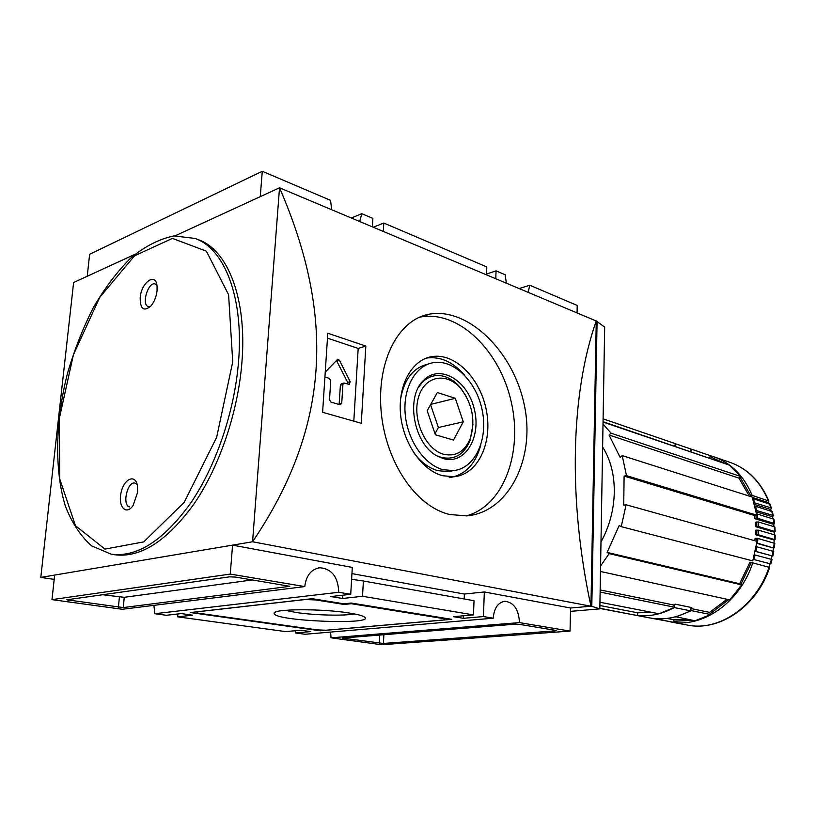 <?xml version="1.0" encoding="UTF-8"?>
<svg xmlns="http://www.w3.org/2000/svg" width="816" height="816" viewBox="0 0 816 816"><rect width="100%" height="100%" fill="white"/><g stroke="black" fill="none" stroke-linecap="round" stroke-linejoin="round"><path stroke-width="1.22" d="M450.034 514.57L466.915 515.865C508.592 512.295 535.847 458.398 524.311 405.052C513.437 351.645 468.547 307.744 430.205 314.017C398.718 318.74 376.829 360.437 381.092 410.683C385.193 460.948 415.324 506.797 450.034 514.57M466.13 515.926C503.533 506.155 522.974 452.941 511.295 402.145C500.147 351.247 459.367 310.376 420.923 316.934L419.424 317.22M442.813 475.759L454.288 476.728C477.962 474.412 492.578 443.098 486.499 411.111C480.818 379.073 455.634 352.849 432.225 356.561C412.345 359.407 397.902 384.428 400.503 413.794C402.941 443.139 422.025 470.516 442.813 475.759M449.198 477.697C465.049 475.198 475.595 464.243 480.838 444.863M464.335 374.921C453.094 362.059 440.711 356.408 427.217 357.979L426.197 358.153M413.059 451.676C420.281 461.734 428.594 468.078 437.998 470.699L448.514 471.577L453.257 470.648M428.145 364.079C413.375 367.435 404.175 379.154 400.544 399.259M443.088 469.7L453.594 470.587C474.779 468.476 487.927 440.385 482.47 411.631C477.35 382.826 454.726 359.305 433.765 362.59C415.864 365.119 402.88 387.58 405.185 413.916C407.317 440.242 424.381 464.885 443.088 469.7M443.578 458.663C465.457 464.967 481.797 436.682 474.096 408.286C467.16 379.664 439.232 363.548 423.3 380.644C405.297 397.545 413.896 444.343 437.141 455.971L443.578 458.663M418.557 387.243L422.178 382.51C428.818 375.911 436.519 373.993 445.281 376.737C450.922 378.685 456.011 382.388 460.571 387.855L466.426 396.79M472.954 424.453L470.179 440.191C464.294 454.4 454.787 460.163 441.67 457.48L437.141 455.971M285.284 610.307L295.861 612.449C314.017 615.254 343.709 616.029 354.593 613.958M349.105 613C356.867 614.224 361.865 615.488 364.089 616.814C378.767 625.321 273.085 621.262 274.145 613.357C272.248 608.807 321.728 608.471 349.105 613M317.077 629.891L198.349 613.173L196.493 611.918L305.337 599.536L315.925 599.954L344.128 604.472L351.278 603.707L444.067 618.701L444.21 619.915L325.961 630.227L317.077 629.891M444.281 618.13L444.21 619.915M444.088 618.1L444.067 618.701M351.319 603.065L351.278 603.707M344.168 603.789L344.128 604.472M315.965 599.311L315.925 599.954M451.687 619.324L320.239 630.788L190.393 612.541L312.11 598.689L343.954 603.809L351.135 603.034L451.687 619.324M320.29 630.013L320.239 630.788M252.542 579.911L124.256 597.312L102.714 594.731M123.257 607.573L66.841 599.791L229.582 576.841L235.436 577.065L289.802 586.327L123.257 607.573L124.256 597.312M516.314 624.107L382.398 634.726M555.094 630.89L383.408 643.447L342.281 638.081L514.549 624.158L519.374 624.342L555.4 630.34L556.216 630.584L555.094 630.89L555.104 630.289M350.727 594.293L352.308 567.416L232.57 545.139L54.662 575.066L51.979 599.638L122.369 609.277L304.766 586.582C306.194 575.382 311.284 569.099 320.025 567.742C331.918 568.976 338.161 577.157 338.742 592.283L350.727 594.293L330.878 596.557L342.638 598.485L342.842 595.19M295.545 630.727L295.392 632.951L310.804 631.604L300.992 630.238L285.61 631.604L177.643 616.835L192.627 615.172L181.244 613.581L166.311 615.284L154.816 613.714L338.742 592.283M154.816 613.714L153.898 605.35M295.392 632.951L305.062 634.267L493.221 618.202C494.149 608.002 498.097 602.351 505.043 601.259C513.968 602.494 518.772 609.613 519.455 622.608L570.047 631.094L381.5 644.732L331.031 637.826L519.455 622.608M331.031 637.826L330.613 632.094M351.37 217.984L361.835 213.69L359.672 221.473M331.704 209.722L330.562 200.359L262.273 171.268L260.263 196.656M519.241 288.517L529.747 285.223L528.217 292.291M506.297 283.081L505.216 274.778L496.067 270.871L495.781 278.664M362.518 596.272L473.484 614.897L474.025 600.719L363.395 581.002L362.518 596.272L342.638 598.485M351.614 579.278L363.395 581.002M486.489 274.757L486.795 266.924L383.785 223.043L383.316 231.407M177.643 616.835L177.898 613.969M87.23 276.267L89.627 254.286L262.273 171.268M51.979 599.638L230.265 574.076L304.766 586.582M590.947 606.094L599.842 608.848L604.676 327.083L596.261 321.004L590.947 606.227L570.557 608.012L570.047 631.094M570.557 608.012L484.327 591.967L483.429 616.559L493.221 618.202M484.327 591.967L464.386 594.058L464.192 598.964M463.519 615.784L463.417 618.304L483.429 616.559M473.484 614.897L453.472 616.672L463.417 618.304M464.386 594.058L351.951 573.607M232.57 545.139L230.265 574.076M599.842 608.848L570.486 611.368M597.077 321.341L591.804 606.257M596.261 321.004L279.521 187.792C334.917 315.333 330.521 426.472 252.572 541.763L279.521 187.792L175.154 235.814M135.028 254.276L73.613 282.53L40.8 577.402L252.572 541.763L590.947 606.227C567.752 498.678 570.935 392.792 596.261 320.882M54.193 579.38L40.8 577.402M343.74 383.081L341.476 383.724L340.384 385.183L339.119 404.481M336.386 360.325L347.647 382.378L347.861 384.081M340.384 385.183L342.914 384.469L341.731 403.328L340.099 404.777L330.929 402.084L329.511 399.728L330.745 380.735L329.327 378.369L325.349 377.145M342.914 384.469L344.005 383.01L349.36 384.418L350.176 381.664L339.456 360.284L337.498 359.275M325.717 371.637L337.773 359.193M327.583 338.191L358.183 348.422L353.807 421.158M365.833 346.076L327.797 333.234L322.606 412.284L361.294 423.29L365.833 346.076L358.183 348.422M430.573 404.675L438.376 427.523L435.02 433.673M463.264 421.821L453.512 440.059L435.397 434.785L427.186 410.764L437.345 392.527L455.308 398.31L463.264 421.821L438.376 427.523M430.726 404.399L455.308 398.31M443.771 454.308C456.001 456.848 464.875 451.483 470.383 438.212C475.565 420.862 472.566 404.542 461.397 389.283C447.331 371.698 424.585 375.299 418.465 397.433C411.896 419.291 425.626 449.718 443.771 454.308M361.835 213.69L372.892 218.402L372.402 226.817M373.3 227.195L383.785 223.043M486.52 274.033L496.067 270.871M529.747 285.223L577.228 305.449L577.065 312.814M111.078 554.135L114.434 554.707C140.383 558.205 166.943 541.232 194.106 503.788C219.382 466.803 237.854 412.702 241.862 363.059C247.319 298.86 227.735 249.533 198.053 239.578L194.861 238.405L173.951 235.926C159.385 238.935 145.054 246.228 130.948 257.815C117.29 271.453 104.785 287.997 93.422 307.459C82.936 328.134 74.276 350.176 67.432 373.575C55.478 420.801 54.244 469.2 65.198 505.604C71.706 522.648 80.529 536.092 91.698 545.924L111.078 554.135C136.986 557.634 163.526 540.62 190.689 503.074C215.965 466.007 234.467 411.794 238.507 362.049C244.015 297.728 224.492 248.339 194.861 238.405M140.179 297.738C141.26 282.367 155.754 271.983 157.039 285.967L157.07 290.7C156.325 296.84 154.265 301.951 150.868 306.031C143.779 311.845 140.219 309.091 140.179 297.738M137.639 492.303L137.445 485.734C135.436 473.566 123.95 478.655 121.054 492.701C117.769 506.675 126.123 515.865 133.1 505.492L137.639 492.303M137.19 484.541L135.017 483.092C127.276 480.889 121.757 505.93 129.764 506.96M156.947 285.325L155.275 284.019C148.308 281.153 141.035 304.827 148.339 306.581L150.44 306.5M599.852 608.267L633.369 614.815C646.935 617.324 660.583 614.907 674.302 607.563L690.305 610.807C676.658 618.028 663.061 620.384 649.526 617.885L599.852 608.44M600.168 589.937L673.71 605.013L675.199 604.156L691.825 607.583L690.336 608.42L709.563 612.357L710.675 614.56L691.448 610.654L690.336 608.42M674.506 446.087L675.566 443.741L603.106 418.853M690.693 451.615L691.733 449.29L690.632 448.994M749.996 562.142L769.682 567.436L749.996 562.142L739.612 583.736L741.601 584.888L609.154 553.636L607.135 552.401L739.612 583.736M603.055 421.719L717.529 461.071M667.009 618.436L673.822 619.742L673.802 622.333L654.401 618.589M688.429 619.507L673.822 619.742M675.679 616.723L694.997 620.782L710.675 614.56M727.046 599.301L709.563 612.357M741.601 584.888L729.779 599.903L600.484 571.465M768.968 567.049L770.029 563.774M624.107 476.065L754.504 515.498L756.799 515.192L626.484 475.657L624.107 476.065L623.72 505.135L626.107 504.778L757.044 541.355L752.78 560.898L621.241 526.646L619.201 525.453L607.135 552.401M754.504 515.498L754.922 518.741L773.731 524.382L773.966 526.646M774.802 543.395L757.962 538.468L755.096 538.264L754.841 540.743M774.007 542.997L774.211 540.049L755.351 534.684L755.494 530.206L758.37 530.155L774.578 534.847L775.19 535.194L775.067 539.713L774.211 540.049M774.343 534.786L774.292 532.154L755.463 526.646L755.239 522.24L758.105 521.924L774.292 526.738L774.904 527.126L775.149 531.593L774.292 532.154M756.799 515.192L752.24 497.056L622.22 455.614L620.16 457.439L609.022 434.999L738.949 478.145L749.312 496.118M768.621 503.462L768.244 502.503L752.383 497.454M738.949 478.145L740.877 476.544L611.041 433.174L609.022 434.999M740.877 476.544L729.157 465.038L603.044 422.045M709.41 458L710.45 455.716L691.733 449.29M600.994 542.018C609.46 526.463 613.897 509.827 614.305 492.109C614.397 474.484 610.501 459.439 602.616 447.005M600.576 565.978L609.154 553.636M621.241 526.646L626.107 504.778M626.484 475.657L622.22 455.614M611.041 433.174L603.014 423.994M654.401 618.64L649.842 617.947M650.158 618.008L673.802 622.333M768.274 500.575C760.033 481.267 747.334 468.547 730.187 462.417C747.68 468.7 760.563 481.562 768.866 501.004L752.128 495.414L749.843 496.291M773.966 519.353L774.557 523.586L757.768 518.323L754.922 518.741M753.26 559.368L753.851 559.531L755.116 555.023L754.514 554.87M753.851 559.531L770.814 563.948L772.038 559.541L755.116 555.023M771.273 559.327L772.089 555.88L755.341 551.371M755.371 551.228L772.089 555.88M773.752 551.514L756.269 546.649M772.987 551.208L773.466 547.985L756.779 543.364M756.84 542.966L773.466 547.985M755.351 534.684L758.227 534.766L775.067 539.713M755.463 526.646L758.339 526.483L775.149 531.593M774.557 523.586L773.731 524.382M773.945 519.221L756.595 513.825M772.885 518.67L772.517 516.793L756.248 511.805M755.973 510.337L772.691 515.345L773.303 515.773L772.517 516.793M772.364 511.683L755.014 506.053M771.1 510.918L770.681 509.48L754.596 504.451M754.096 502.687L770.794 507.787L771.395 508.215L770.681 509.48M770.12 504.319L752.791 498.586M768.866 501.004L768.244 502.503M599.903 605.523L637.643 612.785L652.361 612.469M600.137 592.1L674.812 607.277L658.971 613.754L599.964 602.249M637.612 615.448L637.643 612.785M674.812 607.277L673.71 605.013M691.448 610.654L675.679 617.018M690.316 607.267L690.305 610.807M674.312 604.666L674.312 606.237M675.556 443.771L690.632 448.943L690.622 451.585M675.067 444.853L675.056 446.281M119.391 597.128L118.391 607.39M289.037 586.021L288.997 586.704M68.381 599.576L68.279 600.494M383.877 634.685L383.408 643.447M343.373 637.837L343.342 638.347M379.736 634.93L379.277 643.294M339.201 404.002L341.731 403.328M347.647 382.378L350.176 381.664M336.937 361.049L339.456 360.284M232.733 361.825L228.592 294.729L206.377 251.165L172.431 238.405L134.548 255.796L99.725 297.422L73.389 354.838L59.293 418.639L59.741 478.961L75.449 525.677L104.927 549.097L143.738 541.895L184.202 502.35L216.668 437.264L232.733 361.825M752.699 563.101C739.592 603.085 701.76 628.697 670.201 621.812L687.041 625.015C718.508 631.87 756.085 606.696 769.019 567.314M750.71 495.74L740.102 477.187M756.269 518.384L755.881 515.314M725.699 463.855L710.012 456.664M673.812 621.292L692.57 620.313M752.128 495.414C743.896 475.85 731.177 462.998 713.98 456.848L710.43 455.756M710.226 613.683L728.688 599.658M740.806 584.419L751.261 562.622M754.647 502.717L753.321 498.607M756.534 510.377L755.565 506.083M757.768 518.323L757.166 513.876M772.691 515.345L771.722 511.112M770.794 507.787L769.468 503.737M773.945 523.189L773.333 518.803M758.339 526.483L758.105 521.924M774.527 531.236L774.292 526.738M758.227 534.766L758.37 530.155M774.445 539.396L774.578 534.847M756.83 526.442L756.605 521.944M756.718 534.633L756.86 530.074M757.442 543.089L757.962 538.468M756.157 541.11L756.452 538.285M773.68 547.607L774.19 543.048M772.242 555.767L773.129 551.239M770.151 563.805L771.395 559.358M755.973 551.371L756.871 546.781M430.205 314.017L420.923 316.934M432.225 356.561L427.217 357.979M453.594 470.587L448.514 471.577M422.178 382.51L423.3 380.644M275.675 612.031L274.145 613.357M320.025 567.742L318.148 567.997M505.043 601.259L504.155 601.351M461.397 389.283L460.571 387.855M470.383 438.212L470.179 440.191M774.812 543.334L774.313 547.862M773.762 551.483L772.885 555.971M769.682 567.436C756.82 606.625 719.131 631.941 687.041 625.015M770.069 504.166L771.395 508.215M772.324 511.54L773.303 515.773M713.98 456.848L730.187 462.417"/></g></svg>

